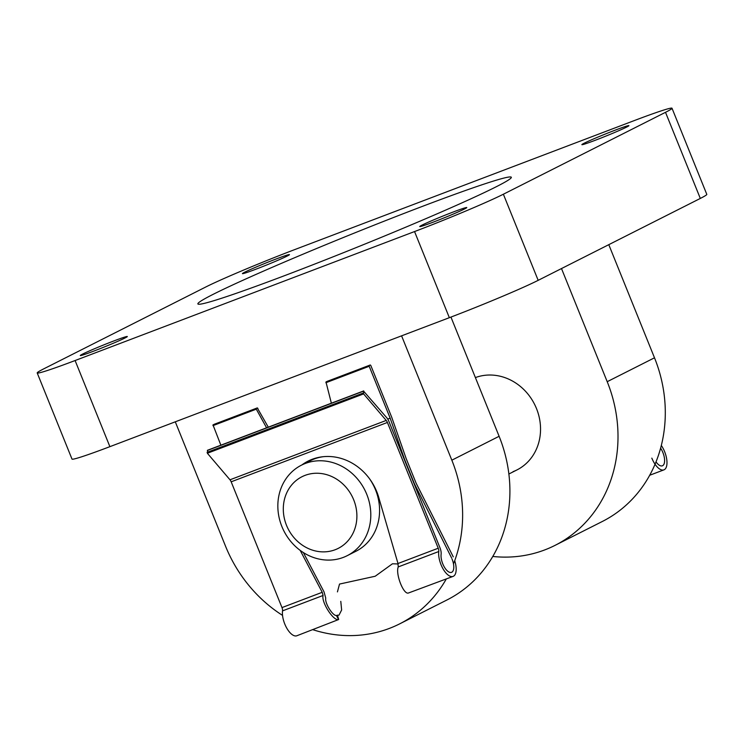 <?xml version="1.0" encoding="UTF-8"?>
<svg xmlns="http://www.w3.org/2000/svg" width="744" height="744" viewBox="0 0 744 744"><rect width="100%" height="100%" fill="white"/><g stroke="black" fill="none" stroke-linecap="round" stroke-linejoin="round"><path stroke-width="1.12" d="M305.068 475.37A40.148 35.898 -116.8 0 0 286.505 525.32A40.148 35.898 -116.8 0 0 335.126 549.751A40.148 35.898 -116.8 0 0 353.688 499.791A40.148 35.898 -116.8 0 0 305.068 475.37M343.3 557.405A50.713 45.338 63.2 0 1 282.822 528.724A50.713 45.338 63.2 0 1 301.45 465.167A50.713 45.338 63.2 0 1 305.338 463.447A50.713 45.338 63.2 0 1 365.816 492.119A50.713 45.338 63.2 0 1 347.188 555.684A50.713 45.338 63.2 0 1 343.3 557.405M312.201 459.801A50.713 45.338 63.2 0 1 314.126 458.769A50.713 45.338 63.2 0 1 314.945 458.36M301.45 465.167L310.239 460.731A50.713 45.338 63.2 0 1 314.126 459.011A50.713 45.338 63.2 0 1 323.342 456.686M369.48 478.69A50.713 45.338 63.2 0 1 355.967 551.248L347.188 555.684M452.073 559.079A11.672 5.199 -110.8 0 1 451.552 572.341A11.672 5.199 -110.8 0 1 444.27 566.928A11.672 5.199 -110.8 0 1 441.108 554.308A7.998 3.571 69.2 0 0 439.983 547.807L389.01 421.653A7.998 3.571 69.2 0 0 386.638 417.598L363.574 391.121L363.593 393.902L386.22 420.434A3.999 1.786 -110.8 0 1 387.41 422.462L438.225 548.226A3.999 1.786 -110.8 0 1 438.783 551.518A16.005 7.133 69.2 0 0 443.061 568.881A16.005 7.133 69.2 0 0 453.096 576.395L408.419 593.014C403.527 594.837 395.371 573.931 398.245 566.919L397.984 563.515L379.208 499.075A53.345 47.7 -116.8 0 0 312.182 459.299A53.345 47.7 -116.8 0 0 308.1 461.103A53.345 47.7 -116.8 0 0 301.878 464.954M300.195 550.393L322.226 592.298L323.082 595.47C321.166 602.129 333.572 621.417 338.576 619.547L296.856 635.757A16.005 7.133 69.2 0 1 286.821 628.243A16.005 7.133 69.2 0 1 282.543 610.871A3.999 1.786 -110.8 0 0 281.985 607.588L231.17 481.814A3.999 1.786 -110.8 0 0 229.989 479.796L207.362 453.263L207.688 450.353M453.096 576.395A16.005 7.133 69.2 0 0 454.714 560.706M340.789 601.357L341.636 609.987L339.032 615.102L336.446 615.511C332.633 615.939 324.579 602.873 325.742 598.139L324.021 591.861L303.366 552.569M308.899 460.713A53.345 47.7 -116.8 0 0 303.478 464.144M337.46 615.121L338.678 619.51M453.254 556.847L416.11 483.163L406.122 458.453L391.763 417.356L370.8 365.462L370.289 364.978L369.219 365.518L369.201 366.271L390.163 418.165L387.717 419.095M398.105 563.952L392.46 563.785L375.19 576.247L339.524 584.068L337.432 591.899M390.163 418.165L404.522 459.262L414.51 483.963L451.682 558.112M378.789 497.541L378.073 497.81M268.286 427.168L257.294 407.917L256.224 408.447L256.289 409.172L266.594 427.809M257.889 408.363L257.294 407.917L212.989 424.88L220.866 445.191M327.053 381.402L370.298 364.978L327.044 381.412L327.481 381.923L327.044 381.412L325.974 381.951L331.368 403.202M336.446 615.511L338.576 619.547M661.323 445.461A16.005 7.133 -110.8 0 1 663.908 469.864A16.005 7.133 -110.8 0 1 651.828 458.127M656.022 461.866A11.672 5.199 69.2 0 0 662.374 465.809A11.672 5.199 69.2 0 0 660.607 448.195M475.397 377.589A50.713 45.338 63.2 0 1 535.634 406.55A50.713 45.338 63.2 0 1 516.922 469.948A50.713 45.338 63.2 0 1 513.034 471.659M561.497 268.556L607.206 381.691A135.222 120.909 63.2 0 1 555.024 545.38A135.222 120.909 63.2 0 1 544.664 549.946A135.222 120.909 63.2 0 1 492.788 556.456M608.787 244.664L654.497 357.799A135.222 120.909 63.2 0 1 602.315 521.488L555.024 545.38M287.044 274.722A169.028 7.077 -22 0 0 511.323 177.277A169.028 7.077 -22 0 0 422.155 206.469A169.028 7.077 -22 0 0 197.876 303.915A169.028 7.077 -22 0 0 287.044 274.722M276.08 259.005A25.361 1.06 158 0 1 289.453 254.625A25.361 1.06 158 0 1 255.806 269.244A25.361 1.06 158 0 1 242.432 273.625A25.361 1.06 158 0 1 276.08 259.005M113.944 340.91A25.361 1.06 158 0 1 127.317 336.53A25.361 1.06 158 0 1 93.67 351.149A25.361 1.06 158 0 1 80.296 355.53A25.361 1.06 158 0 1 113.944 340.91M615.53 130.033A25.361 1.06 158 0 1 628.913 125.652A25.361 1.06 158 0 1 595.265 140.272A25.361 1.06 158 0 1 581.882 144.652A25.361 1.06 158 0 1 615.53 130.033M453.394 211.938A25.361 1.06 158 0 1 466.776 207.557A25.361 1.06 158 0 1 433.129 222.177A25.361 1.06 158 0 1 419.746 226.557A25.361 1.06 158 0 1 453.394 211.938M672.009 108.243L706.8 194.37A71.843 3.004 158 0 1 700.309 198.434L665.508 112.316A71.843 3.004 -22 0 0 672.009 108.243A71.843 3.004 -22 0 0 634.111 120.649L294.652 249.621A71.843 3.004 -22 0 0 205.828 286.97L43.691 368.875A71.843 3.004 -22 0 0 37.2 372.939A71.843 3.004 -22 0 0 75.098 360.533L414.548 231.561A71.843 3.004 -22 0 0 503.372 194.221L665.508 112.316M503.372 194.221L538.172 280.339L700.309 198.434M538.172 280.339A71.843 3.004 158 0 1 449.348 317.688L414.548 231.561M75.098 360.533L109.889 446.66L449.348 317.688M109.889 446.66A71.843 3.004 158 0 1 71.991 459.067L37.2 372.939M450.948 317.074L499.112 436.291A135.222 120.909 63.2 0 1 446.939 599.98L399.649 623.872A135.222 120.909 63.2 0 1 312.824 629.694M401.583 335.832L451.831 460.183A135.222 120.909 63.2 0 1 453.487 563.906M446.279 578.99A135.222 120.909 63.2 0 1 399.649 623.872M282.543 615.39A135.222 120.909 63.2 0 1 225.525 546.161L175.286 421.811M438.225 548.226L397.984 563.515M387.41 422.462L231.17 481.814M322.226 592.298L281.985 607.588M323.082 595.47L282.543 610.871M438.783 551.518L398.245 566.919M256.224 408.447L212.989 424.88M369.219 365.518L325.974 381.951M256.289 409.172L212.97 425.633M369.201 366.271L325.881 382.732M386.22 420.434L229.989 479.796M363.574 391.121L207.344 450.483M363.305 393.009L207.065 452.371M363.593 393.902L207.362 453.263M607.206 381.691L654.497 357.799M499.112 436.291L451.831 460.183M314.126 458.769L314.889 458.378M508.877 474.012L516.922 469.948M257.303 407.907L214.067 424.34M363.704 390.916L207.464 450.278M649.698 475.258L663.908 469.864"/></g></svg>
